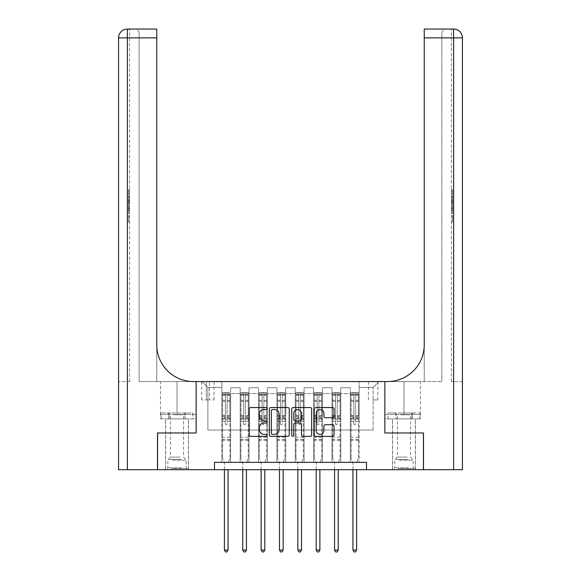 <?xml version="1.0" encoding="UTF-8"?>
<svg xmlns="http://www.w3.org/2000/svg" width="581" height="581" viewBox="0 0 581 581"><rect width="100%" height="100%" fill="white"/><g stroke="black" fill="none" stroke-linecap="round" stroke-linejoin="round"><path stroke-width="0.44" stroke-dasharray="2.9 2.18" d="M266.999 408.552A1.009 1.009 0 0 0 265.989 407.542L250.672 407.542A1.445 1.445 0 0 0 249.227 408.98L249.227 434.937A1.445 1.445 0 0 0 250.672 436.375L265.989 436.375A1.009 1.009 0 0 0 266.999 435.365A1.009 1.009 0 0 0 265.989 434.356L264.006 434.356A4.612 4.612 0 0 1 259.395 429.744L259.395 427.58A4.612 4.612 0 0 1 264.006 422.968L265.989 422.968A1.009 1.009 0 0 0 266.999 421.959A1.009 1.009 0 0 0 265.989 420.949L264.006 420.949A4.612 4.612 0 0 1 259.395 416.337L259.395 414.173A4.612 4.612 0 0 1 264.006 409.561L265.989 409.561A1.009 1.009 0 0 0 266.999 408.552M403.969 432.976L392.509 432.976L403.969 432.976M403.969 469.695L392.509 469.695L403.969 469.695M177.031 432.976L188.491 432.976L177.031 432.976M177.031 469.695L188.491 469.695L177.031 469.695M373.118 381.564L377.824 381.564L373.118 381.564M373.118 399.924L377.824 399.924L373.118 399.924M214.491 469.695L214.491 462.353L214.491 469.695L214.491 462.353L366.509 462.353L214.491 462.353L366.509 462.353L366.509 469.695L157.574 469.695L157.574 432.976L196.131 432.976L196.131 381.564L160.509 381.564L193.488 381.564A36.719 36.719 0 0 1 156.761 344.845L156.761 381.564L193.488 381.564A36.719 36.719 0 0 1 156.761 344.845L156.761 29.05M221.833 462.353L230.642 462.353L221.833 462.353L230.642 462.353L221.833 462.353L221.833 381.564L202.006 381.564L378.994 381.564L359.167 381.564L359.167 462.353L350.358 462.353L359.167 462.353L350.358 462.353L359.167 462.353L359.167 381.564L359.167 419.024L359.167 387.44L373.118 387.44L359.167 387.44L359.167 381.564L221.833 381.564L221.833 419.024L230.642 419.024L230.642 393.613L230.642 462.353L230.642 387.738L230.642 462.353L230.642 419.024L221.833 419.024L221.833 387.44L207.882 387.44L221.833 387.44L221.833 381.564L221.833 462.353M240.193 462.353L249.009 462.353L240.193 462.353L249.009 462.353L240.193 462.353L240.193 387.738L230.642 387.738L240.193 387.738L240.193 462.353L240.193 419.024L249.009 419.024L249.009 393.613L249.009 462.353L249.009 387.738L249.009 462.353L249.009 419.024L240.193 419.024L240.193 393.613L240.193 462.353M258.552 462.353L267.369 462.353L258.552 462.353L267.369 462.353L258.552 462.353L258.552 387.738L249.009 387.738L249.009 393.613L249.009 387.738L258.552 387.738L258.552 462.353L258.552 419.024L267.369 419.024L267.369 393.613L267.369 462.353L267.369 387.738L267.369 462.353L267.369 419.024L258.552 419.024L258.552 393.613L258.552 419.024L267.369 419.024L258.552 419.024L258.552 462.353M276.912 462.353L285.729 462.353L276.912 462.353L285.729 462.353L276.912 462.353L276.912 387.738L267.369 387.738L267.369 393.613L267.369 387.738L276.912 387.738L276.912 462.353L276.912 419.024L285.729 419.024L285.729 393.613L285.729 462.353L285.729 387.738L285.729 462.353L285.729 419.024L276.912 419.024L276.912 393.613L276.912 419.024L285.729 419.024L276.912 419.024L276.912 462.353M295.271 462.353L304.088 462.353L295.271 462.353L304.088 462.353L295.271 462.353L295.271 387.738L285.729 387.738L285.729 393.613L285.729 387.738L295.271 387.738L295.271 462.353L295.271 419.024L304.088 419.024L304.088 393.613L304.088 462.353L304.088 387.738L304.088 462.353L304.088 419.024L295.271 419.024L295.271 393.613L295.271 419.024L304.088 419.024L295.271 419.024L295.271 462.353M313.631 462.353L322.448 462.353L313.631 462.353L322.448 462.353L313.631 462.353L313.631 387.738L304.088 387.738L304.088 393.613L304.088 387.738L313.631 387.738L313.631 462.353L313.631 419.024L322.448 419.024L322.448 393.613L322.448 462.353L322.448 387.738L322.448 462.353L322.448 419.024L313.631 419.024L313.631 393.613L313.631 419.024L322.448 419.024L313.631 419.024L313.631 462.353M331.991 462.353L340.807 462.353L331.991 462.353L340.807 462.353L331.991 462.353L331.991 387.738L322.448 387.738L322.448 393.613L322.448 387.738L331.991 387.738L331.991 462.353L331.991 419.024L340.807 419.024L340.807 393.613L340.807 462.353L340.807 387.738L340.807 462.353L340.807 419.024L331.991 419.024L331.991 393.613L331.991 419.024L340.807 419.024L331.991 419.024L331.991 462.353M206.262 381.564L201.709 381.564L206.262 381.564L206.262 399.924L201.709 399.924L209.494 399.924L206.262 399.924L206.262 381.564M209.494 381.564L214.048 381.564L209.494 381.564L209.494 399.924L214.048 399.924L209.494 399.924L209.494 381.564M366.509 469.695L366.509 462.353L366.509 469.695L423.426 469.695L423.426 432.976L384.869 432.976L384.869 381.564L196.131 381.564L196.131 432.976L157.502 432.976L157.502 469.695L127.384 469.695L127.384 37.859L156.761 37.859L139.135 37.859L139.135 33.458L139.135 37.859L156.761 37.859L156.761 381.564L139.135 381.564L193.488 381.564M207.882 430.034L207.882 387.44L202.006 381.564L207.882 387.44L207.882 430.034L373.118 430.034L207.882 430.034M373.118 430.034L373.118 387.44L373.118 430.034M350.358 419.024L359.167 419.024L359.167 462.353L359.167 419.024L350.358 419.024L350.358 393.613L350.358 419.024L359.167 419.024L350.358 419.024L350.358 462.353L350.358 387.738L340.807 387.738L340.807 393.613L340.807 387.738L350.358 387.738L350.358 462.353L350.358 419.024M221.833 419.024L230.642 419.024L221.833 419.024M240.193 387.738L230.642 387.738L240.193 387.738L240.193 393.613L240.193 387.738M240.193 419.024L249.009 419.024L240.193 419.024M258.552 393.613L258.552 387.738L258.552 393.613L249.009 393.613L258.552 393.613M276.912 393.613L276.912 387.738L276.912 393.613L267.369 393.613L276.912 393.613M295.271 393.613L295.271 387.738L295.271 393.613L285.729 393.613L295.271 393.613M313.631 393.613L313.631 387.738L313.631 393.613L304.088 393.613L313.631 393.613M331.991 393.613L331.991 387.738L331.991 393.613L322.448 393.613L331.991 393.613M350.358 393.613L350.358 387.738L350.358 393.613L340.807 393.613L350.358 393.613M258.552 387.738L249.009 387.738L258.552 387.738M276.912 387.738L267.369 387.738L276.912 387.738M295.271 387.738L285.729 387.738L295.271 387.738M313.631 387.738L304.088 387.738L313.631 387.738M331.991 387.738L322.448 387.738L331.991 387.738M350.358 387.738L340.807 387.738L350.358 387.738M378.994 381.564L373.118 387.44L378.994 381.564M289.236 434.937L289.236 408.98A1.445 1.445 0 0 0 287.798 407.542L270.782 407.542A1.445 1.445 0 0 0 269.344 408.98L269.344 434.937A1.445 1.445 0 0 0 270.782 436.375L287.798 436.375A1.445 1.445 0 0 0 289.236 434.937M272.373 409.561A1.009 1.009 0 0 0 271.363 410.571L271.363 433.346A1.009 1.009 0 0 0 272.373 434.356L274.457 434.356A4.612 4.612 0 0 0 279.076 429.744L279.076 414.173A4.612 4.612 0 0 0 274.457 409.561L272.373 409.561M293.202 407.542L310.218 407.542A1.445 1.445 0 0 1 311.656 408.98L311.656 434.937A1.445 1.445 0 0 1 310.218 436.375L302.933 436.375A1.445 1.445 0 0 1 301.495 434.937L301.495 424.413A1.445 1.445 0 0 0 300.05 422.968L295.221 422.968A1.445 1.445 0 0 0 293.783 424.413L293.783 435.365A1.009 1.009 0 0 1 292.773 436.375A1.009 1.009 0 0 1 291.764 435.365L291.764 408.98A1.445 1.445 0 0 1 293.202 407.542M301.495 413.49A3.856 3.856 0 0 0 297.639 409.634A3.856 3.856 0 0 0 293.783 413.49L293.783 419.511A1.445 1.445 0 0 0 295.221 420.949L300.05 420.949A1.445 1.445 0 0 0 301.495 419.511L301.495 413.49M325.353 417.703L332.637 417.703A1.445 1.445 0 0 0 334.075 416.265L334.075 408.98A1.445 1.445 0 0 0 332.637 407.542L315.621 407.542A1.445 1.445 0 0 0 314.183 408.98L314.183 434.937A1.445 1.445 0 0 0 315.621 436.375L332.637 436.375A1.445 1.445 0 0 0 334.075 434.937L334.075 426.142A1.445 1.445 0 0 0 332.637 424.696L325.353 424.696A1.445 1.445 0 0 0 323.915 426.142L323.915 430.499A3.856 3.856 0 0 1 320.058 434.356A3.856 3.856 0 0 1 316.202 430.499L316.202 413.418A3.856 3.856 0 0 1 320.058 409.561A3.856 3.856 0 0 1 323.915 413.418L323.915 416.265A1.445 1.445 0 0 0 325.353 417.703M225.355 423.869A0.879 0.879 90 0 0 226.241 424.747A0.879 0.879 -90 0 1 225.355 423.869L225.355 421.486L225.355 423.869M229.873 392.582L228.442 392.582L228.442 394.492L229.909 394.492L229.909 392.582L222.567 392.582L222.567 458.242L222.567 421.486L225.355 421.486L225.355 417.332L222.567 417.332M222.567 392.582L222.567 421.486L225.355 421.486L225.355 394.877L227.12 394.877L227.12 415.488L229.909 415.488L229.909 458.242L229.909 421.486L227.12 421.486L227.12 423.869A0.879 0.879 -90 0 1 226.241 424.747A0.879 0.879 90 0 0 227.12 423.869L227.12 415.488M229.909 394.492L229.909 415.488M229.909 392.582L229.909 421.486L227.12 421.486L227.12 392.763L225.355 392.763L225.355 417.332M228.442 392.582L222.603 392.582M228.442 394.492L224.034 394.492L224.034 392.582M222.567 394.492L229.873 394.492M222.603 394.492L224.034 394.492M228.18 462.541L229.909 458.242L228.18 462.541A1.467 1.467 -90 0 0 228.072 463.086A1.467 1.467 -90 0 1 228.18 462.541M224.404 469.695L224.404 463.086A1.467 1.467 -90 0 0 224.295 462.541L222.567 458.242L224.295 462.541A1.467 1.467 -90 0 1 224.404 463.086L224.404 550.04L228.072 550.04L228.072 469.695M229.909 440.318L222.567 440.318M224.404 550.04L225.508 551.95L226.975 551.95L228.072 550.04M227.12 394.877L227.12 392.763M225.355 394.877L225.355 392.763L225.355 394.877M243.715 423.869A0.879 0.879 92.6 0 0 244.601 424.747A0.879 0.879 -87.4 0 1 243.715 423.869L243.715 421.486L243.715 423.869M248.232 392.582L246.802 392.582L246.802 394.492L248.269 394.492L248.269 392.582L240.926 392.582L240.926 458.242L240.926 421.486L243.715 421.486L243.715 417.332L240.926 417.332M240.926 392.582L240.926 421.486L243.715 421.486L243.715 394.877L245.48 394.877L245.48 415.488L248.269 415.488L248.269 458.242L248.269 421.486L245.48 421.486L245.48 423.869A0.879 0.879 -87.4 0 1 244.601 424.747A0.879 0.879 92.6 0 0 245.48 423.869L245.48 415.488M248.269 394.492L248.269 415.488M248.269 392.582L248.269 421.486L245.48 421.486L245.48 392.763L243.715 392.763L243.715 417.332M246.802 392.582L240.962 392.582M246.802 394.492L242.393 394.492L242.393 392.582M240.926 394.492L248.232 394.492M240.962 394.492L242.393 394.492M246.54 462.541L248.269 458.242L246.54 462.541A1.467 1.467 -87.4 0 0 246.438 463.086A1.467 1.467 -87.4 0 1 246.54 462.541M242.764 469.695L242.764 463.086A1.467 1.467 -87.4 0 0 242.655 462.541L240.926 458.242L242.655 462.541A1.467 1.467 -87.4 0 1 242.764 463.086L242.764 550.04L246.438 550.04L246.438 469.695M248.269 440.318L240.926 440.318M242.764 550.04L243.867 551.95L245.335 551.95L246.438 550.04M245.48 394.877L245.48 392.763M243.715 394.877L243.715 392.763L243.715 394.877M262.082 423.869A0.879 0.879 92.6 0 0 262.961 424.747A0.879 0.879 -87.4 0 1 262.082 423.869L262.082 421.486L262.082 423.869M266.592 392.582L265.161 392.582L265.161 394.492L266.628 394.492L266.628 392.582L259.286 392.582L259.286 458.242L259.286 421.486L262.082 421.486L262.082 417.332L259.286 417.332M259.286 392.582L259.286 421.486L262.082 421.486L262.082 394.877L263.839 394.877L263.839 415.488L266.628 415.488L266.628 458.242L266.628 421.486L263.839 421.486L263.839 423.869A0.879 0.879 -87.4 0 1 262.961 424.747A0.879 0.879 92.6 0 0 263.839 423.869L263.839 415.488M266.628 394.492L266.628 415.488M266.628 392.582L266.628 421.486L263.839 421.486L263.839 392.763L262.082 392.763L262.082 417.332M265.161 392.582L259.322 392.582M265.161 394.492L260.753 394.492L260.753 392.582M259.286 394.492L266.592 394.492M259.322 394.492L260.753 394.492M264.9 462.541L266.628 458.242L264.9 462.541A1.467 1.467 -87.4 0 0 264.798 463.086A1.467 1.467 -87.4 0 1 264.9 462.541M261.123 469.695L261.123 463.086A1.467 1.467 -87.4 0 0 261.014 462.541L259.286 458.242L261.014 462.541A1.467 1.467 -87.4 0 1 261.123 463.086L261.123 550.04L264.798 550.04L264.798 469.695M266.628 440.318L259.286 440.318M261.123 550.04L262.227 551.95L263.694 551.95L264.798 550.04M263.839 394.877L263.839 392.763M262.082 394.877L262.082 392.763L262.082 394.877M280.441 423.869A0.879 0.879 92.6 0 0 281.32 424.747A0.879 0.879 -87.4 0 1 280.441 423.869L280.441 421.486L280.441 423.869M284.959 392.582L283.521 392.582L283.521 394.492L284.995 394.492L284.995 392.582L277.645 392.582L277.645 458.242L277.645 421.486L280.441 421.486L280.441 417.332L277.645 417.332M277.645 392.582L277.645 421.486L280.441 421.486L280.441 394.877L282.199 394.877L282.199 415.488L284.995 415.488L284.995 458.242L284.995 421.486L282.199 421.486L282.199 423.869A0.879 0.879 -87.4 0 1 281.32 424.747A0.879 0.879 92.6 0 0 282.199 423.869L282.199 415.488M284.995 394.492L284.995 415.488M284.995 392.582L284.995 421.486L282.199 421.486L282.199 392.763L280.441 392.763L280.441 417.332M283.521 392.582L277.682 392.582M283.521 394.492L279.12 394.492L279.12 392.582M277.645 394.492L284.959 394.492M277.682 394.492L279.12 394.492M283.259 462.541L284.995 458.242L283.259 462.541A1.467 1.467 -87.4 0 0 283.158 463.086A1.467 1.467 -87.4 0 1 283.259 462.541M279.483 469.695L279.483 463.086A1.467 1.467 -87.4 0 0 279.381 462.541L277.645 458.242L279.381 462.541A1.467 1.467 -87.4 0 1 279.483 463.086L279.483 550.04L283.158 550.04L283.158 469.695M284.995 440.318L277.645 440.318M279.483 550.04L280.587 551.95L282.054 551.95L283.158 550.04M282.199 394.877L282.199 392.763M280.441 394.877L280.441 392.763L280.441 394.877M298.801 423.869A0.879 0.879 92.6 0 0 299.68 424.747A0.879 0.879 -87.4 0 1 298.801 423.869L298.801 421.486L298.801 423.869M303.318 392.582L301.88 392.582L301.88 394.492L303.355 394.492L303.355 392.582L296.005 392.582L296.005 458.242L296.005 421.486L298.801 421.486L298.801 417.332L296.005 417.332M296.005 392.582L296.005 421.486L298.801 421.486L298.801 394.877L300.559 394.877L300.559 415.488L303.355 415.488L303.355 458.242L303.355 421.486L300.559 421.486L300.559 423.869A0.879 0.879 -87.4 0 1 299.68 424.747A0.879 0.879 92.6 0 0 300.559 423.869L300.559 415.488M303.355 394.492L303.355 415.488M303.355 392.582L303.355 421.486L300.559 421.486L300.559 392.763L298.801 392.763L298.801 417.332M301.88 392.582L296.041 392.582M301.88 394.492L297.479 394.492L297.479 392.582M296.005 394.492L303.318 394.492M296.041 394.492L297.479 394.492M301.619 462.541L303.355 458.242L301.619 462.541A1.467 1.467 -87.4 0 0 301.517 463.086A1.467 1.467 -87.4 0 1 301.619 462.541M297.842 469.695L297.842 463.086A1.467 1.467 -87.4 0 0 297.741 462.541L296.005 458.242L297.741 462.541A1.467 1.467 -87.4 0 1 297.842 463.086L297.842 550.04L301.517 550.04L301.517 469.695M303.355 440.318L296.005 440.318M297.842 550.04L298.946 551.95L300.413 551.95L301.517 550.04M300.559 394.877L300.559 392.763M298.801 394.877L298.801 392.763L298.801 394.877M172.078 468.518L186.951 468.518L172.078 468.518M181.621 467.785L167.851 467.785L181.621 467.785M172.259 412.997L186.581 412.997L172.259 412.997M173.763 414.74L183.567 414.74L173.763 414.74M180.299 457.065L170.494 457.065L180.299 457.065M171.344 468.518L188.418 468.518L171.344 468.518M171.344 418.872L188.418 418.872L171.344 418.872M192.892 418.872L161.177 418.872L192.892 418.872L192.892 412.997L161.177 412.997L192.892 412.997M184.961 418.872L184.961 412.997L184.961 418.872M169.107 418.872L169.107 412.997L169.107 418.872M161.177 418.872L161.177 412.997M399.009 468.518L413.883 468.518L399.009 468.518M408.559 467.785L394.789 467.785L408.559 467.785M399.191 412.997L413.512 412.997L399.191 412.997M400.701 414.74L410.506 414.74L400.701 414.74M407.237 457.065L397.433 457.065L407.237 457.065M398.275 468.518L415.35 468.518L398.275 468.518M398.275 418.872L415.35 418.872L398.275 418.872M396.039 418.872L419.823 418.872L388.108 418.872L396.039 418.872L396.039 412.997L419.823 412.997L388.108 412.997L396.039 412.997L396.039 418.872M411.893 418.872L411.893 412.997L411.893 418.872M419.823 418.872L419.823 412.997M388.108 418.872L388.108 412.997M177.031 418.872L188.491 418.872L177.031 418.872M129.592 196.102L129.592 189.66L129.592 197.344L129.592 189.885L129.592 196.102L128.416 196.102L128.416 193.371L129.592 193.371M129.592 203.909L129.592 197.83L129.592 203.909L128.416 203.909L128.416 206.233L128.416 197.83L128.416 203.909M129.592 215.536L129.592 221.971L129.592 215.536L128.416 215.536L128.416 221.971L129.592 221.971L128.416 221.971L128.416 215.762L129.592 215.762L128.416 215.762L128.416 220.729L129.592 220.729L128.416 220.729L128.416 215.536L129.592 215.536M129.592 381.564L129.592 29.05L129.592 37.859L127.384 37.859L129.592 37.859L129.592 381.564L127.384 381.564L129.592 381.564M129.592 206.611L129.592 213.837L129.592 206.611L128.416 206.611L128.416 213.837L128.416 206.611M127.384 29.05L127.384 37.859L127.384 29.05A8.809 8.809 0 0 0 118.575 37.859L127.384 37.859L127.384 381.564L118.575 381.564L127.384 381.564L127.384 29.05A8.809 8.809 0 0 0 118.575 37.859L118.575 469.695L127.384 469.695M160.668 418.872L196.131 418.872L196.131 414.471L160.509 414.471L196.131 414.471L168.853 414.471L196.131 414.471L196.131 418.872L160.668 418.872L160.668 414.471L168.853 414.471L160.668 414.471M156.761 344.845L156.761 37.859M139.135 381.564L139.135 37.859L139.135 381.564M139.135 33.458C138.547 30.444 137.08 28.977 134.734 29.05C137.08 28.977 138.554 30.444 139.135 33.458M168.853 418.872L168.853 414.471L168.853 418.872M128.416 216.096L129.592 216.096L128.416 216.096L128.416 220.729L129.592 220.729L128.416 220.729L128.416 216.096M128.416 212.595L128.416 210.78L128.416 212.595L129.592 212.595L129.592 207.853L129.592 212.595L128.416 212.595M128.416 209.356L128.416 207.853L128.416 209.356L129.592 209.356M128.416 210.685L129.592 210.685M128.416 213.837L129.592 213.837L128.416 213.837M128.416 207.983L129.592 207.983M128.416 209.269L129.592 209.269M128.416 210.78L129.592 210.78L128.416 210.809M128.416 208.695L129.592 208.695M128.416 207.853L129.592 207.853M128.416 202.631L128.416 200.525L128.416 202.631L129.592 202.631L129.592 203.539L129.592 200.525L129.592 202.631M128.416 204.911L129.592 204.911M128.416 206.233L129.592 206.233M128.416 200.155L129.592 200.155M128.416 199.152L129.592 199.152M128.416 197.83L129.592 197.83M128.416 201.331L129.592 201.331M128.416 202.733L129.592 202.733M128.416 203.539L129.592 203.539M128.416 200.525L129.592 200.525M128.416 202.028L129.592 202.028M128.416 193.371L128.416 190.902L129.592 190.902M128.416 190.902L128.416 197.344L128.416 189.885L128.416 193.342L129.592 193.342M128.416 193.342L128.416 196.102M128.416 191.127L129.592 191.127M128.416 189.885L129.592 189.885M128.416 193.284L129.592 193.284M128.416 197.344L129.592 197.344M128.416 193.255L129.592 193.255M128.416 189.66L129.592 189.66M403.969 418.872L392.509 418.872L403.969 418.872M451.408 196.102L451.408 189.66L451.408 197.344L451.408 189.885L451.408 196.102L452.584 196.102L452.584 193.371L451.408 193.371M451.408 203.909L451.408 197.83L451.408 203.909L452.584 203.909L452.584 206.233L452.584 197.83L452.584 203.909M451.408 215.536L451.408 221.971L451.408 215.536L452.584 215.536L452.584 221.971L451.408 221.971L452.584 221.971L452.584 215.762L451.408 215.762L452.584 215.762L452.584 220.729L451.408 220.729L452.584 220.729L452.584 215.536L451.408 215.536M451.408 381.564L451.408 29.05L451.408 37.859L453.616 37.859L453.616 469.695L423.498 469.695L423.498 432.976L384.869 432.976L384.869 381.564L420.491 381.564L387.512 381.564A36.719 36.719 0 0 0 424.239 344.845L424.239 381.564L387.512 381.564A36.719 36.719 0 0 0 424.239 344.845L424.239 29.05L424.239 37.859L453.616 37.859L451.408 37.859L451.408 381.564L453.616 381.564L451.408 381.564M451.408 206.611L451.408 213.837L451.408 206.611L452.584 206.611L452.584 213.837L452.584 206.611M424.239 344.845L424.239 381.564L441.865 381.564L387.512 381.564M424.239 381.564L424.239 37.859L441.865 37.859L441.865 33.458L441.865 37.859L424.239 37.859L424.239 381.564M453.616 469.695L462.425 469.695M420.332 418.872L384.869 418.872L384.869 381.564L384.869 414.471L420.491 414.471L384.869 414.471L412.147 414.471L384.869 414.471L384.869 418.872L420.332 418.872L420.332 414.471L412.147 414.471L420.332 414.471M424.239 29.05L424.239 37.859M462.425 381.564L453.616 381.564L462.425 381.564M441.865 381.564L441.865 37.859L441.865 381.564M441.865 33.458C442.453 30.444 443.92 28.977 446.266 29.05C443.92 28.977 442.446 30.444 441.865 33.458M462.425 37.859A8.809 8.809 0 0 0 453.616 29.05A8.809 8.809 0 0 1 462.425 37.859A8.809 8.809 0 0 0 453.616 29.05L453.616 381.564L453.616 29.05L453.616 37.859L462.425 37.859M412.147 418.872L412.147 414.471L412.147 418.872M452.584 216.096L451.408 216.096L452.584 216.096L452.584 220.729L451.408 220.729L452.584 220.729L452.584 216.096M452.584 212.595L452.584 210.78L452.584 212.595L451.408 212.595L451.408 207.853L451.408 212.595L452.584 212.595M452.584 209.356L452.584 207.853L452.584 209.356L451.408 209.356M452.584 210.685L451.408 210.685M452.584 213.837L451.408 213.837L452.584 213.837M452.584 207.983L451.408 207.983M452.584 209.269L451.408 209.269M452.584 210.78L451.408 210.78L452.584 210.809M452.584 208.695L451.408 208.695M452.584 207.853L451.408 207.853M452.584 202.631L452.584 200.525L452.584 202.631L451.408 202.631L451.408 203.539L451.408 200.525L451.408 202.631M452.584 204.911L451.408 204.911M452.584 206.233L451.408 206.233M452.584 200.155L451.408 200.155M452.584 199.152L451.408 199.152M452.584 197.83L451.408 197.83M452.584 201.331L451.408 201.331M452.584 202.733L451.408 202.733M452.584 203.539L451.408 203.539M452.584 200.525L451.408 200.525M452.584 202.028L451.408 202.028M452.584 193.371L452.584 190.902L451.408 190.902M452.584 190.902L452.584 197.344L452.584 189.885L452.584 193.342L451.408 193.342M452.584 193.342L452.584 196.102M452.584 191.127L451.408 191.127M452.584 189.885L451.408 189.885M452.584 193.284L451.408 193.284M452.584 197.344L451.408 197.344M452.584 193.255L451.408 193.255M452.584 189.66L451.408 189.66M317.161 423.869A0.879 0.879 92.6 0 0 318.039 424.747A0.879 0.879 -87.4 0 1 317.161 423.869L317.161 421.486L317.161 423.869M321.678 392.582L320.247 392.582L320.247 394.492L321.714 394.492L321.714 392.582L314.372 392.582L314.372 458.242L314.372 421.486L317.161 421.486L317.161 417.332L314.372 417.332M314.372 392.582L314.372 421.486L317.161 421.486L317.161 394.877L318.918 394.877L318.918 415.488L321.714 415.488L321.714 458.242L321.714 421.486L318.918 421.486L318.918 423.869A0.879 0.879 -87.4 0 1 318.039 424.747A0.879 0.879 92.6 0 0 318.918 423.869L318.918 415.488M321.714 394.492L321.714 415.488M321.714 392.582L321.714 421.486L318.918 421.486L318.918 392.763L317.161 392.763L317.161 417.332M320.247 392.582L314.408 392.582M320.247 394.492L315.839 394.492L315.839 392.582M314.372 394.492L321.678 394.492M314.408 394.492L315.839 394.492M319.986 462.541L321.714 458.242L319.986 462.541A1.467 1.467 -87.4 0 0 319.877 463.086A1.467 1.467 -87.4 0 1 319.986 462.541M316.202 469.695L316.202 463.086A1.467 1.467 -87.4 0 0 316.1 462.541L314.372 458.242L316.1 462.541A1.467 1.467 -87.4 0 1 316.202 463.086L316.202 550.04L319.877 550.04L319.877 469.695M321.714 440.318L314.372 440.318M316.202 550.04L317.306 551.95L318.773 551.95L319.877 550.04M318.918 394.877L318.918 392.763M317.161 394.877L317.161 392.763L317.161 394.877M335.52 423.869A0.879 0.879 92.6 0 0 336.399 424.747A0.879 0.879 -87.4 0 1 335.52 423.869L335.52 421.486L335.52 423.869M340.038 392.582L338.607 392.582L338.607 394.492L340.074 394.492L340.074 392.582L332.731 392.582L332.731 458.242L332.731 421.486L335.52 421.486L335.52 417.332L332.731 417.332M332.731 392.582L332.731 421.486L335.52 421.486L335.52 394.877L337.285 394.877L337.285 415.488L340.074 415.488L340.074 458.242L340.074 421.486L337.285 421.486L337.285 423.869A0.879 0.879 -87.4 0 1 336.399 424.747A0.879 0.879 92.6 0 0 337.285 423.869L337.285 415.488M340.074 394.492L340.074 415.488M340.074 392.582L340.074 421.486L337.285 421.486L337.285 392.763L335.52 392.763L335.52 417.332M338.607 392.582L332.768 392.582M338.607 394.492L334.198 394.492L334.198 392.582M332.731 394.492L340.038 394.492M332.768 394.492L334.198 394.492M338.345 462.541L340.074 458.242L338.345 462.541A1.467 1.467 -87.4 0 0 338.236 463.086A1.467 1.467 -87.4 0 1 338.345 462.541M334.562 469.695L334.562 463.086A1.467 1.467 -87.4 0 0 334.46 462.541L332.731 458.242L334.46 462.541A1.467 1.467 -87.4 0 1 334.562 463.086L334.562 550.04L338.236 550.04L338.236 469.695M340.074 440.318L332.731 440.318M334.562 550.04L335.665 551.95L337.133 551.95L338.236 550.04M337.285 394.877L337.285 392.763M335.52 394.877L335.52 392.763L335.52 394.877M353.88 423.869A0.879 0.879 92.6 0 0 354.759 424.747A0.879 0.879 -87.4 0 1 353.88 423.869L353.88 421.486L353.88 423.869M358.397 392.582L356.966 392.582L356.966 394.492L358.433 394.492L358.433 392.582L351.091 392.582L351.091 458.242L351.091 421.486L353.88 421.486L353.88 417.332L351.091 417.332M351.091 392.582L351.091 421.486L353.88 421.486L353.88 394.877L355.645 394.877L355.645 415.488L358.433 415.488L358.433 458.242L358.433 421.486L355.645 421.486L355.645 423.869A0.879 0.879 -87.4 0 1 354.759 424.747A0.879 0.879 92.6 0 0 355.645 423.869L355.645 415.488M358.433 394.492L358.433 415.488M358.433 392.582L358.433 421.486L355.645 421.486L355.645 392.763L353.88 392.763L353.88 417.332M356.966 392.582L351.127 392.582M356.966 394.492L352.558 394.492L352.558 392.582M351.091 394.492L358.397 394.492M351.127 394.492L352.558 394.492M356.705 462.541L358.433 458.242L356.705 462.541A1.467 1.467 -87.4 0 0 356.596 463.086A1.467 1.467 -87.4 0 1 356.705 462.541M352.928 469.695L352.928 463.086A1.467 1.467 -87.4 0 0 352.82 462.541L351.091 458.242L352.82 462.541A1.467 1.467 -87.4 0 1 352.928 463.086L352.928 550.04L356.596 550.04L356.596 469.695M358.433 440.318L351.091 440.318M352.928 550.04L354.025 551.95L355.492 551.95L356.596 550.04M355.645 394.877L355.645 392.763M353.88 394.877L353.88 392.763L353.88 394.877M240.193 393.613L230.642 393.613L240.193 393.613M225.355 400.345L222.567 400.345M222.567 401.391L225.355 401.391M222.567 415.488L225.355 415.488M229.909 437.232L222.567 437.232M225.355 418.16L222.567 418.16M229.909 418.16L227.12 418.16M222.567 416.323L225.355 416.323M227.12 416.323L229.909 416.323M229.909 417.332L227.12 417.332M229.909 400.345L227.12 400.345M227.12 401.391L229.909 401.391M225.355 394.339L222.567 394.339M222.567 395.385L225.355 395.385M229.909 394.339L227.12 394.339M227.12 395.385L229.909 395.385M229.909 439.49L222.567 439.49M243.715 400.345L240.926 400.345M240.926 401.391L243.715 401.391M240.926 415.488L243.715 415.488M248.269 437.232L240.926 437.232M243.715 418.16L240.926 418.16M248.269 418.16L245.48 418.16M240.926 416.323L243.715 416.323M245.48 416.323L248.269 416.323M248.269 417.332L245.48 417.332M248.269 400.345L245.48 400.345M245.48 401.391L248.269 401.391M243.715 394.339L240.926 394.339M240.926 395.385L243.715 395.385M248.269 394.339L245.48 394.339M245.48 395.385L248.269 395.385M248.269 439.49L240.926 439.49M262.082 400.345L259.286 400.345M259.286 401.391L262.082 401.391M259.286 415.488L262.082 415.488M266.628 437.232L259.286 437.232M262.082 418.16L259.286 418.16M266.628 418.16L263.839 418.16M259.286 416.323L262.082 416.323M263.839 416.323L266.628 416.323M266.628 417.332L263.839 417.332M266.628 400.345L263.839 400.345M263.839 401.391L266.628 401.391M262.082 394.339L259.286 394.339M259.286 395.385L262.082 395.385M266.628 394.339L263.839 394.339M263.839 395.385L266.628 395.385M266.628 439.49L259.286 439.49M280.441 400.345L277.645 400.345M277.645 401.391L280.441 401.391M277.645 415.488L280.441 415.488M284.995 437.232L277.645 437.232M280.441 418.16L277.645 418.16M284.995 418.16L282.199 418.16M277.645 416.323L280.441 416.323M282.199 416.323L284.995 416.323M284.995 417.332L282.199 417.332M284.995 400.345L282.199 400.345M282.199 401.391L284.995 401.391M280.441 394.339L277.645 394.339M277.645 395.385L280.441 395.385M284.995 394.339L282.199 394.339M282.199 395.385L284.995 395.385M284.995 439.49L277.645 439.49M298.801 400.345L296.005 400.345M296.005 401.391L298.801 401.391M296.005 415.488L298.801 415.488M303.355 437.232L296.005 437.232M298.801 418.16L296.005 418.16M303.355 418.16L300.559 418.16M296.005 416.323L298.801 416.323M300.559 416.323L303.355 416.323M303.355 417.332L300.559 417.332M303.355 400.345L300.559 400.345M300.559 401.391L303.355 401.391M298.801 394.339L296.005 394.339M296.005 395.385L298.801 395.385M303.355 394.339L300.559 394.339M300.559 395.385L303.355 395.385M303.355 439.49L296.005 439.49M172.441 460.137L186.21 460.137L172.441 460.137M181.475 459.404L168.156 459.404L181.475 459.404M399.379 460.137L413.149 460.137L399.379 460.137M408.407 459.404L395.087 459.404L408.407 459.404M127.384 37.859L118.575 37.859L127.384 37.859M177.031 414.471L177.031 381.564L177.031 414.471M128.416 210.823L129.592 210.823M128.416 201.382L129.592 201.382M403.969 414.471L403.969 381.564L403.969 414.471M452.584 210.823L451.408 210.823M452.584 201.382L451.408 201.382M317.161 400.345L314.372 400.345M314.372 401.391L317.161 401.391M314.372 415.488L317.161 415.488M321.714 437.232L314.372 437.232M317.161 418.16L314.372 418.16M321.714 418.16L318.918 418.16M314.372 416.323L317.161 416.323M318.918 416.323L321.714 416.323M321.714 417.332L318.918 417.332M321.714 400.345L318.918 400.345M318.918 401.391L321.714 401.391M317.161 394.339L314.372 394.339M314.372 395.385L317.161 395.385M321.714 394.339L318.918 394.339M318.918 395.385L321.714 395.385M321.714 439.49L314.372 439.49M335.52 400.345L332.731 400.345M332.731 401.391L335.52 401.391M332.731 415.488L335.52 415.488M340.074 437.232L332.731 437.232M335.52 418.16L332.731 418.16M340.074 418.16L337.285 418.16M332.731 416.323L335.52 416.323M337.285 416.323L340.074 416.323M340.074 417.332L337.285 417.332M340.074 400.345L337.285 400.345M337.285 401.391L340.074 401.391M335.52 394.339L332.731 394.339M332.731 395.385L335.52 395.385M340.074 394.339L337.285 394.339M337.285 395.385L340.074 395.385M340.074 439.49L332.731 439.49M353.88 400.345L351.091 400.345M351.091 401.391L353.88 401.391M351.091 415.488L353.88 415.488M358.433 437.232L351.091 437.232M353.88 418.16L351.091 418.16M358.433 418.16L355.645 418.16M351.091 416.323L353.88 416.323M355.645 416.323L358.433 416.323M358.433 417.332L355.645 417.332M358.433 400.345L355.645 400.345M355.645 401.391L358.433 401.391M353.88 394.339L351.091 394.339M351.091 395.385L353.88 395.385M358.433 394.339L355.645 394.339M355.645 395.385L358.433 395.385M358.433 439.49L351.091 439.49M392.509 469.695L392.509 418.872M165.578 469.695L165.578 418.872M368.419 399.924L368.419 381.564M201.709 399.924L201.709 381.564M214.048 399.924L214.048 381.564M377.824 399.924L377.824 381.564M188.491 469.695L188.491 418.872M415.422 469.695L415.422 418.872M167.488 412.997L170.494 414.74L170.494 457.065L167.851 460.137L167.851 467.785L167.117 468.518M188.418 468.518L188.418 418.872M165.65 468.518L165.65 418.872M186.581 412.997L183.567 414.74L183.567 457.065L186.21 460.137L186.21 467.785L186.951 468.518M413.512 412.997L410.506 414.74L410.506 457.065L413.149 460.137L413.149 467.785L413.883 468.518M392.582 468.518L392.582 418.872M415.35 468.518L415.35 418.872M394.419 412.997L397.433 414.74L397.433 457.065L394.789 460.137L394.789 467.785L394.049 468.518M160.509 414.471L160.509 381.564M420.491 414.471L420.491 381.564"/><path stroke-width="0.87" d="M266.999 408.552A1.009 1.009 0 0 0 265.989 407.542L250.672 407.542A1.445 1.445 0 0 0 249.227 408.98L249.227 434.937A1.445 1.445 0 0 0 250.672 436.375L265.989 436.375A1.009 1.009 0 0 0 266.999 435.365A1.009 1.009 0 0 0 265.989 434.356L264.006 434.356A4.612 4.612 0 0 1 259.395 429.744L259.395 427.58A4.612 4.612 0 0 1 264.006 422.968L265.989 422.968A1.009 1.009 0 0 0 266.999 421.959A1.009 1.009 0 0 0 265.989 420.949L264.006 420.949A4.612 4.612 0 0 1 259.395 416.337L259.395 414.173A4.612 4.612 0 0 1 264.006 409.561L265.989 409.561A1.009 1.009 0 0 0 266.999 408.552M332.637 417.703A1.445 1.445 0 0 0 334.075 416.265L334.075 408.98A1.445 1.445 0 0 0 332.637 407.542L315.621 407.542A1.445 1.445 0 0 0 314.183 408.98L314.183 434.937A1.445 1.445 0 0 0 315.621 436.375L332.637 436.375A1.445 1.445 0 0 0 334.075 434.937L334.075 426.142A1.445 1.445 0 0 0 332.637 424.696L325.353 424.696A1.445 1.445 0 0 0 323.915 426.142L323.915 430.499A3.856 3.856 0 0 1 320.058 434.356A3.856 3.856 0 0 1 316.202 430.499L316.202 413.418A3.856 3.856 0 0 1 320.058 409.561A3.856 3.856 0 0 1 323.915 413.418L323.915 416.265A1.445 1.445 0 0 0 325.353 417.703L332.637 417.703M462.425 469.695L462.425 37.859L462.425 469.695L423.498 469.695L423.498 432.976L384.869 432.976L423.426 432.976L423.426 469.695L366.509 469.695L366.509 462.353L214.491 462.353L214.491 469.695L366.509 469.695M214.491 469.695L157.574 469.695L157.574 432.976L196.131 432.976L196.131 381.564L384.869 381.564L384.869 432.976L384.869 381.564L387.512 381.564A36.719 36.719 0 0 0 424.239 344.845L424.239 29.05L453.616 29.05L424.239 29.05M289.236 408.98A1.445 1.445 0 0 0 287.798 407.542L270.782 407.542A1.445 1.445 0 0 0 269.344 408.98L269.344 434.937A1.445 1.445 0 0 0 270.782 436.375L287.798 436.375A1.445 1.445 0 0 0 289.236 434.937L289.236 408.98M293.202 407.542L310.218 407.542A1.445 1.445 0 0 1 311.656 408.98L311.656 434.937A1.445 1.445 0 0 1 310.218 436.375L302.933 436.375A1.445 1.445 0 0 1 301.495 434.937L301.495 424.413A1.445 1.445 0 0 0 300.05 422.968L295.221 422.968A1.445 1.445 0 0 0 293.783 424.413L293.783 435.365A1.009 1.009 0 0 1 292.773 436.375A1.009 1.009 0 0 1 291.764 435.365L291.764 408.98A1.445 1.445 0 0 1 293.202 407.542M272.373 409.561A1.009 1.009 0 0 0 271.363 410.571L271.363 433.346A1.009 1.009 0 0 0 272.373 434.356L274.457 434.356A4.612 4.612 0 0 0 279.076 429.744L279.076 414.173A4.612 4.612 0 0 0 274.457 409.561L272.373 409.561M301.495 413.49A3.856 3.856 0 0 0 297.639 409.634A3.856 3.856 0 0 0 293.783 413.49L293.783 419.511A1.445 1.445 0 0 0 295.221 420.949L300.05 420.949A1.445 1.445 0 0 0 301.495 419.511L301.495 413.49M224.404 469.695L224.404 550.04L228.072 550.04L228.072 469.695M228.072 550.04L226.975 551.95L225.508 551.95L224.404 550.04M242.764 469.695L242.764 550.04L246.438 550.04L246.438 469.695M246.438 550.04L245.335 551.95L243.867 551.95L242.764 550.04M261.123 469.695L261.123 550.04L264.798 550.04L264.798 469.695M264.798 550.04L263.694 551.95L262.227 551.95L261.123 550.04M279.483 469.695L279.483 550.04L283.158 550.04L283.158 469.695M283.158 550.04L282.054 551.95L280.587 551.95L279.483 550.04M297.842 469.695L297.842 550.04L301.517 550.04L301.517 469.695M301.517 550.04L300.413 551.95L298.946 551.95L297.842 550.04M157.502 432.976L196.131 432.976L196.131 381.564L193.488 381.564A36.719 36.719 0 0 1 156.761 344.845L156.761 37.859L127.384 37.859L127.384 469.695L157.502 469.695L157.502 432.976M127.384 469.695L118.575 469.695L118.575 37.859A8.809 8.809 0 0 1 127.384 29.05L156.761 29.05L156.761 37.859M156.761 29.05L127.384 29.05A8.809 8.809 0 0 0 118.575 37.859L127.384 37.859L127.384 29.05M193.488 381.564A36.719 36.719 0 0 1 156.761 344.845M453.616 469.695L453.616 37.859L462.425 37.859L462.425 381.564L462.425 37.859A8.809 8.809 0 0 0 453.616 29.05L453.616 37.859L424.239 37.859M387.512 381.564A36.719 36.719 0 0 0 424.239 344.845M316.202 469.695L316.202 550.04L319.877 550.04L319.877 469.695M319.877 550.04L318.773 551.95L317.306 551.95L316.202 550.04M334.562 469.695L334.562 550.04L338.236 550.04L338.236 469.695M338.236 550.04L337.133 551.95L335.665 551.95L334.562 550.04M352.928 469.695L352.928 550.04L356.596 550.04L356.596 469.695M356.596 550.04L355.492 551.95L354.025 551.95L352.928 550.04"/></g></svg>
